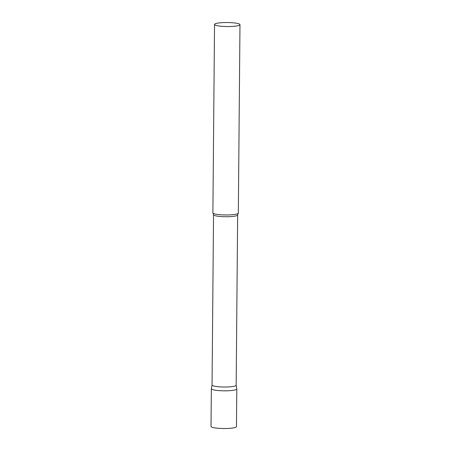 <?xml version="1.0" encoding="UTF-8"?>
<svg xmlns="http://www.w3.org/2000/svg" width="451" height="451" viewBox="0 0 451 451"><rect width="100%" height="100%" fill="white"/><g stroke="black" fill="none" stroke-linecap="round" stroke-linejoin="round"><path stroke-width="0.68" d="M221.526 390.763A12.724 2.007 -179.5 0 1 211.356 388.706L211.023 426.392A12.724 2.007 -179.5 0 0 221.199 428.45A12.724 2.007 -179.5 0 0 236.465 426.612L236.798 388.931A12.724 2.007 -179.5 0 1 221.526 390.763M212.055 384.957A12.059 1.905 0.5 0 0 212.049 385.007A12.059 1.905 0.5 0 0 222.884 386.997A12.059 1.905 0.5 0 0 235.924 385.594A12.059 1.905 0.5 0 0 236.166 385.222L237.654 214.941L238.224 213.323A12.724 2.007 0.5 0 0 238.331 213.069L239.977 24.647A12.724 2.007 0.5 0 0 228.544 22.55A12.724 2.007 0.5 0 0 214.789 24.027A12.724 2.007 0.5 0 0 214.535 24.427A12.724 2.007 0.5 0 0 225.962 26.524A12.724 2.007 0.5 0 0 239.718 25.047A12.724 2.007 0.5 0 0 239.977 24.647M212.049 384.985L211.361 388.649A12.724 2.007 0.5 0 0 222.608 390.803A12.724 2.007 0.5 0 0 236.538 389.326A12.724 2.007 0.5 0 0 236.792 388.875L236.166 385.193M214.535 24.427L212.889 212.849A12.724 2.007 0.5 0 0 212.99 213.103A12.724 2.007 0.5 0 0 225.128 214.964A12.724 2.007 0.5 0 0 238.072 213.47A12.724 2.007 0.5 0 0 238.224 213.323M212.049 385.007L213.532 214.727A12.059 1.905 0.5 0 0 224.373 216.717A12.059 1.905 0.5 0 0 237.406 215.313A12.059 1.905 0.5 0 0 237.654 214.941M213.532 214.727L212.99 213.103"/></g></svg>
